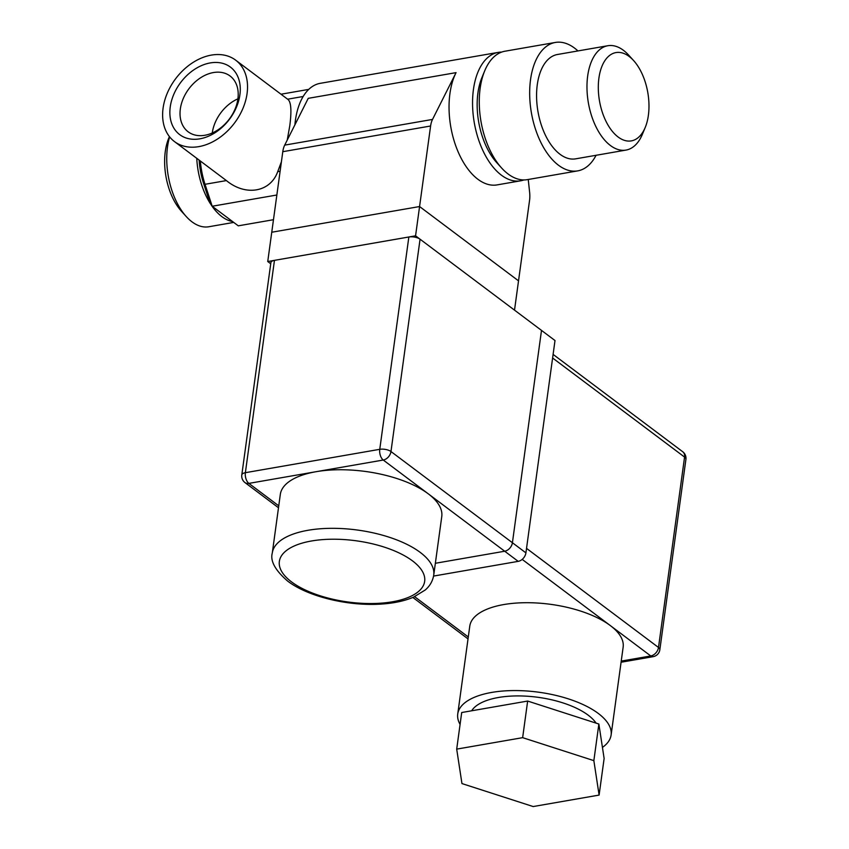 <?xml version="1.0" encoding="UTF-8"?>
<svg xmlns="http://www.w3.org/2000/svg" width="849" height="849" viewBox="0 0 849 849"><rect width="100%" height="100%" fill="white"/><g stroke="black" fill="none" stroke-linecap="round" stroke-linejoin="round"><path stroke-width="1.27" d="M528.248 179.479L529.627 192.352A20.365 11.143 -99.9 0 1 529.564 200.311L514.515 310.14L415.564 235.82L267.743 261.524L270.735 263.774M501.663 52.086A65.182 35.658 80.1 0 0 498.257 52.383A65.182 35.658 80.1 0 0 472.585 105.764A65.182 35.658 80.1 0 0 501.398 175.17A65.182 35.658 80.1 0 0 520.586 180.816L497.068 184.902A65.182 35.658 -99.9 0 1 477.881 179.256A65.182 35.658 -99.9 0 1 456.062 72.632L308.24 98.335L284.702 145.126A20.365 11.143 80.1 0 0 282.791 151.695L271.754 232.233L419.576 206.54L518.527 280.849L419.576 206.54L271.754 232.233L267.743 261.524M282.791 151.695L430.602 126.002L415.564 235.82M433.584 576.068L518.187 561.359A8.15 5.89 -53.1 0 0 523.239 558.387A8.15 5.89 -53.1 0 0 525.913 552.869L555.002 340.534L541.503 330.399L512.414 542.734A8.15 5.89 126.9 0 1 509.74 548.252A8.15 5.89 126.9 0 1 504.699 551.224L435.357 563.28L504.699 551.224A8.15 5.89 -53.1 0 0 509.74 548.252A8.15 5.89 -53.1 0 0 512.414 542.734L390.975 451.541A8.15 5.89 126.9 0 1 388.301 457.059A8.15 5.89 126.9 0 1 383.249 460.031L428.236 493.8A81.472 34.3 7.8 0 1 441.767 516.542L433.733 575.123A81.472 34.3 -172.2 0 0 420.202 552.381A81.472 34.3 -172.2 0 0 331.747 528.322A81.472 34.3 -172.2 0 0 272.296 553.007C270.078 560.934 275.193 570.295 287.652 581.087C308.091 596.805 348.854 606.451 381.763 604.042C394.106 603.215 404.686 600.922 413.527 597.165L425.222 590.002C429.87 586.054 432.714 581.087 433.733 575.123M460.084 724.43A77.397 32.591 7.8 0 1 457.738 714.009A77.397 32.591 7.8 0 1 514.218 690.566A77.397 32.591 7.8 0 1 598.248 713.415A77.397 32.591 7.8 0 1 611.11 735.022A77.397 32.591 7.8 0 1 602.429 747.417M611.11 735.022L623.145 647.161A77.397 32.591 -172.2 0 0 610.293 625.554A77.397 32.591 -172.2 0 0 526.253 602.705A77.397 32.591 -172.2 0 0 469.773 626.148L457.738 714.009M596.125 723.146A65.182 27.444 -172.2 0 0 588.177 715.166A65.182 27.444 -172.2 0 0 523.281 696.021A65.182 27.444 -172.2 0 0 471.651 710.793M522.644 737.664L593.854 760.64L599.107 795.089L533.161 806.55L461.952 783.574L456.698 749.126L522.644 737.664L527.654 701.051L598.863 724.027L593.854 760.64M598.863 724.027L604.127 758.475L599.107 795.089M527.654 701.051L461.707 712.523L456.698 749.126M525.913 552.869L512.414 542.734L541.503 330.399L420.064 239.206A8.15 3.428 -172.2 0 0 414.906 237.158A8.15 3.428 -172.2 0 0 408.847 236.998L274.46 260.356A8.15 3.428 -172.2 0 0 271.022 262.171A8.15 3.428 -172.2 0 0 270.884 262.628L241.795 474.962A8.15 3.428 7.8 0 1 241.944 474.506A8.15 3.428 7.8 0 1 245.372 472.691A8.15 4.457 80.1 0 0 245.987 478.857A8.15 4.457 80.1 0 0 248.874 483.389L316.061 471.704A81.472 34.3 7.8 0 1 428.236 493.8L518.187 561.359M272.296 553.007L280.319 494.426A81.472 34.3 7.8 0 1 316.061 471.704L383.249 460.031A8.15 4.457 -99.9 0 1 380.363 455.499A8.15 4.457 -99.9 0 1 379.758 449.323A8.15 3.428 7.8 0 1 385.828 449.492A8.15 3.428 7.8 0 1 390.975 451.541L420.064 239.206M520.586 180.816A65.182 35.658 80.1 0 0 523.886 179.935M596.083 155.282A65.182 35.658 -99.9 0 1 577.691 170.882L527.303 179.648A65.182 35.658 -99.9 0 1 508.116 174.003A65.182 35.658 -99.9 0 1 501.621 168.017A65.182 35.658 -99.9 0 1 484.715 70.817A65.182 35.658 -99.9 0 1 504.975 51.216L555.363 42.45A65.182 35.658 -99.9 0 1 574.55 48.096A65.182 35.658 -99.9 0 1 577.946 50.929M170.246 106.932A42.227 30.553 -53.1 0 0 199.876 138.822A42.227 30.553 -53.1 0 0 239.896 94.823A42.227 30.553 -53.1 0 0 210.276 62.922A42.227 30.553 -53.1 0 0 170.246 106.932M237.9 98.909A34.894 25.247 126.9 0 1 217.981 129.844A34.894 25.247 126.9 0 1 188.17 131.818A34.894 25.247 126.9 0 1 180.338 108.916A34.894 25.247 126.9 0 1 200.268 77.991A34.894 25.247 126.9 0 1 230.079 76.007A34.894 25.247 126.9 0 1 237.9 98.909M237.911 98.834A34.894 25.247 -53.1 0 0 212.282 132.9A34.894 25.247 -53.1 0 0 212.271 132.975M247.07 93.57A50.919 36.836 126.9 0 1 217.991 138.705A50.919 36.836 126.9 0 1 174.491 141.592A50.919 36.836 126.9 0 1 163.082 108.173A50.919 36.836 126.9 0 1 192.15 63.038A50.919 36.836 126.9 0 1 235.651 60.152A50.919 36.836 126.9 0 1 247.07 93.57M281.401 161.809L277.708 171.668C270.396 192.235 245.648 196.533 226.407 180.582L205.023 184.297A57.032 31.201 -99.9 0 1 200.343 161.002M174.491 141.592L226.407 180.582M235.651 60.152L287.631 99.195C291.069 101.487 291.791 110.317 289.796 125.663L287.238 140.085M233.73 222.417L208.769 226.757A57.032 31.201 -99.9 0 1 191.97 221.822A57.032 31.201 -99.9 0 1 186.292 216.591A57.032 31.201 -99.9 0 1 169.63 136.869M232.552 221.536A57.032 31.201 -99.9 0 1 221.876 216.622A57.032 31.201 -99.9 0 1 211.454 205.331M199.133 160.09A52.956 28.972 80.1 0 0 203.611 183.49L210.032 203.144A57.032 31.201 -99.9 0 1 196.756 158.317M577.691 170.882A65.182 35.658 -99.9 0 1 558.504 165.247A65.182 35.658 -99.9 0 1 529.702 95.841A65.182 35.658 -99.9 0 1 555.363 42.45M645.24 127.403L642.449 134.153A52.956 28.972 -99.9 0 1 626 150.082L575.601 158.848A52.956 28.972 -99.9 0 1 560.011 154.263A52.956 28.972 -99.9 0 1 536.6 97.868A52.956 28.972 -99.9 0 1 557.453 54.495L607.852 45.729A52.956 28.972 -99.9 0 1 623.442 50.314A52.956 28.972 -99.9 0 1 628.716 55.174L633.619 60.576A44.817 24.515 -99.9 0 1 645.24 127.403A44.817 24.515 -99.9 0 1 618.125 137.007A44.817 24.515 -99.9 0 1 598.906 78.161A44.817 24.515 -99.9 0 1 629.162 56.469A44.817 24.515 -99.9 0 1 633.619 60.576M626 150.082A52.956 28.972 -99.9 0 1 610.399 145.497A52.956 28.972 -99.9 0 1 586.999 89.103A52.956 28.972 -99.9 0 1 607.852 45.729M501.621 168.017L496.718 162.615A57.032 31.201 -99.9 0 1 481.924 77.567L484.715 70.817M498.257 52.383L320.2 83.34A65.182 35.658 80.1 0 0 294.89 124.877M430.602 126.002A20.365 11.143 -99.9 0 1 432.523 119.422L456.062 72.632M308.76 89.389L281.008 94.218M276.859 195.005L212.186 206.243L205.023 184.297L203.611 183.49M210.032 203.144L212.186 206.243L238.282 225.834L273.474 219.711M169.407 136.593L168.718 138.281A48.881 26.744 80.1 0 0 181.389 211.178L186.292 216.591M552.603 357.991L684.57 457.091A8.15 5.89 -53.1 0 0 683.307 452.262A8.15 5.89 -53.1 0 0 682.745 451.753L553.102 354.394M522.188 559.395L650.769 655.959A8.15 5.89 -53.1 0 0 655.81 652.987A8.15 5.89 -53.1 0 0 658.495 647.469A8.15 3.428 7.8 0 1 659.843 649.74A8.15 8.15 0 0 1 653.168 656.659A8.15 4.457 -99.9 0 1 650.769 655.959L621.235 661.084M468.287 636.983L414.62 596.677M682.745 451.753A8.15 8.15 0 0 1 685.918 459.373A8.15 3.428 -172.2 0 0 684.57 457.091L658.495 647.469L526.529 548.369M408.847 236.998L379.758 449.323L245.372 472.691L274.46 260.356M278.759 505.834L248.874 483.389A8.15 5.89 126.9 0 1 244.979 482.582L278.493 507.755M291.536 581.894A73.332 30.872 7.8 0 1 311.53 540.983A73.332 30.872 7.8 0 1 412.487 560.871A73.332 30.872 7.8 0 1 392.493 601.782A73.332 30.872 7.8 0 1 291.536 581.894M284.702 145.126L432.523 119.422M303.178 96.489L287.631 99.195M280.106 171.243L277.708 171.668M468.022 638.894L412.837 597.452M653.168 656.659L621.075 662.241M685.918 459.373L659.843 649.74M241.795 474.962A8.15 8.15 0 0 0 244.979 482.582"/></g></svg>
